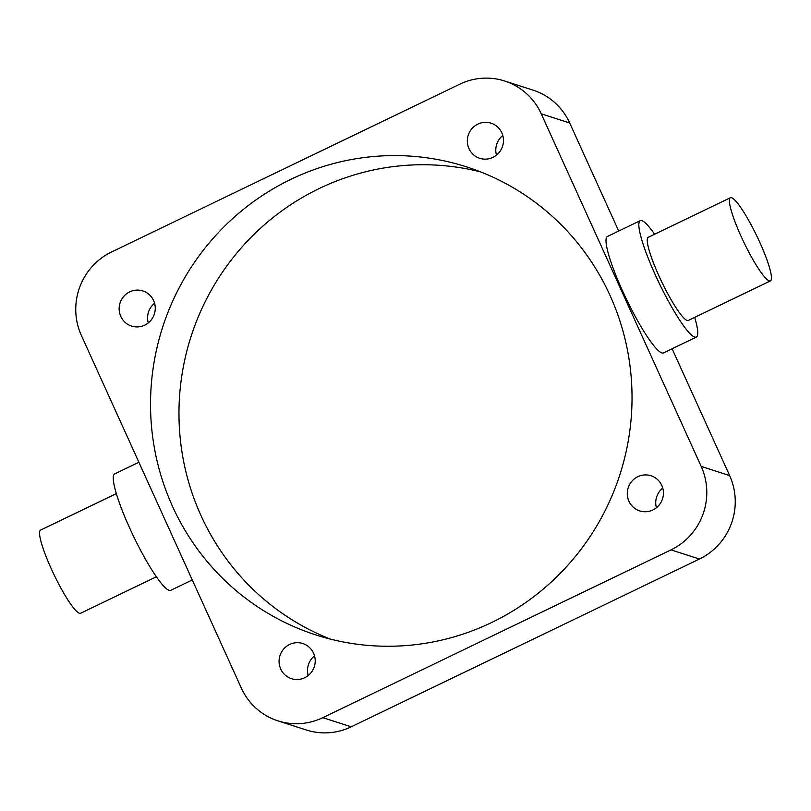 <?xml version="1.0" encoding="UTF-8"?>
<svg xmlns="http://www.w3.org/2000/svg" width="811" height="811" viewBox="0 0 811 811"><rect width="100%" height="100%" fill="white"/><g stroke="black" fill="none" stroke-linecap="round" stroke-linejoin="round"><path stroke-width="1.22" d="M731.563 197.722A46.146 7.198 -115.7 0 1 758.366 239.245A46.146 7.198 -115.7 0 1 770.45 280.87A46.146 7.198 -115.7 0 1 769.284 280.88A46.146 7.198 -115.7 0 1 742.47 239.357A46.146 7.198 -115.7 0 1 730.387 197.732A46.146 7.198 -115.7 0 1 731.563 197.722M730.387 197.732L648.263 237.299A46.146 7.198 64.3 0 0 660.347 278.933A46.146 7.198 64.3 0 0 687.16 320.457A46.146 7.198 64.3 0 0 688.326 320.446L770.45 280.87M694.682 317.385A64.606 10.077 -115.7 0 1 696.335 337.072A64.606 10.077 -115.7 0 1 694.703 337.082A64.606 10.077 -115.7 0 1 657.174 278.954A64.606 10.077 -115.7 0 1 640.254 220.673A64.606 10.077 -115.7 0 1 641.886 220.663A64.606 10.077 -115.7 0 1 654.619 234.237M696.335 337.072L663.489 352.897A64.606 10.077 -115.7 0 1 661.847 352.917A64.606 10.077 -115.7 0 1 624.328 294.778A64.606 10.077 -115.7 0 1 607.398 236.498L640.254 220.673M156.381 576.763L80.613 613.268A46.146 7.198 -115.7 0 1 79.437 613.278A46.146 7.198 -115.7 0 1 52.634 571.755A46.146 7.198 -115.7 0 1 40.55 530.13L116.318 493.615M192.278 579.946L170.746 590.327A64.606 10.077 -115.7 0 1 169.114 590.337A64.606 10.077 -115.7 0 1 131.585 532.209A64.606 10.077 -115.7 0 1 114.665 473.928L138.894 462.25M661.776 485.414A18.46 18.035 107.8 0 1 639.697 510.9A18.46 18.035 107.8 0 1 631.87 481.247A18.46 18.035 107.8 0 1 661.776 485.414M313.573 653.2A18.46 18.035 107.8 0 1 291.494 678.685A18.46 18.035 107.8 0 1 283.668 649.023A18.46 18.035 107.8 0 1 313.573 653.2M153.624 300.597A18.46 18.035 107.8 0 1 131.544 326.083A18.46 18.035 107.8 0 1 123.728 296.431A18.46 18.035 107.8 0 1 153.624 300.597M501.827 132.822A18.46 18.035 107.8 0 1 479.757 158.307A18.46 18.035 107.8 0 1 471.931 128.655A18.46 18.035 107.8 0 1 501.827 132.822M610.054 295.508A245.865 240.218 107.8 0 1 570.812 561.891A245.865 240.218 107.8 0 1 315.966 634.962A245.865 240.218 107.8 0 1 172.5 506.338A245.865 240.218 107.8 0 1 211.742 239.955A245.865 240.218 107.8 0 1 466.589 166.884A245.865 240.218 107.8 0 1 610.054 295.508M330.33 639.088A245.865 240.218 107.8 0 1 200.946 515.492A245.865 240.218 107.8 0 1 235.281 254.948A245.865 240.218 107.8 0 1 480.67 171.912M241.303 688.022L81.353 335.419A62.761 61.322 107.8 0 1 111.553 251.968L459.756 84.192A62.761 61.322 107.8 0 1 504.635 80.999A62.761 61.322 107.8 0 1 541.251 113.824L701.191 466.426A62.761 61.322 107.8 0 1 671.001 549.878L322.798 717.654A62.761 61.322 107.8 0 1 277.92 720.847A62.761 61.322 107.8 0 1 241.303 688.022M656.413 507.747A18.46 18.035 107.8 0 1 662.739 488.07M308.2 675.522A18.46 18.035 107.8 0 1 314.536 655.846M148.261 322.93A18.46 18.035 107.8 0 1 154.587 303.253M496.464 155.154A18.46 18.035 107.8 0 1 502.8 135.478M504.635 80.999L533.08 90.153A62.761 61.322 107.8 0 1 569.697 122.978L618.722 231.054M672.106 348.75L729.647 475.581A62.761 61.322 107.8 0 1 699.447 559.032L351.244 726.808A62.761 61.322 107.8 0 1 306.365 730.001L277.92 720.847M569.697 122.978L541.251 113.824M729.647 475.581L701.191 466.426M699.447 559.032L671.001 549.878M351.244 726.808L322.798 717.654"/></g></svg>
